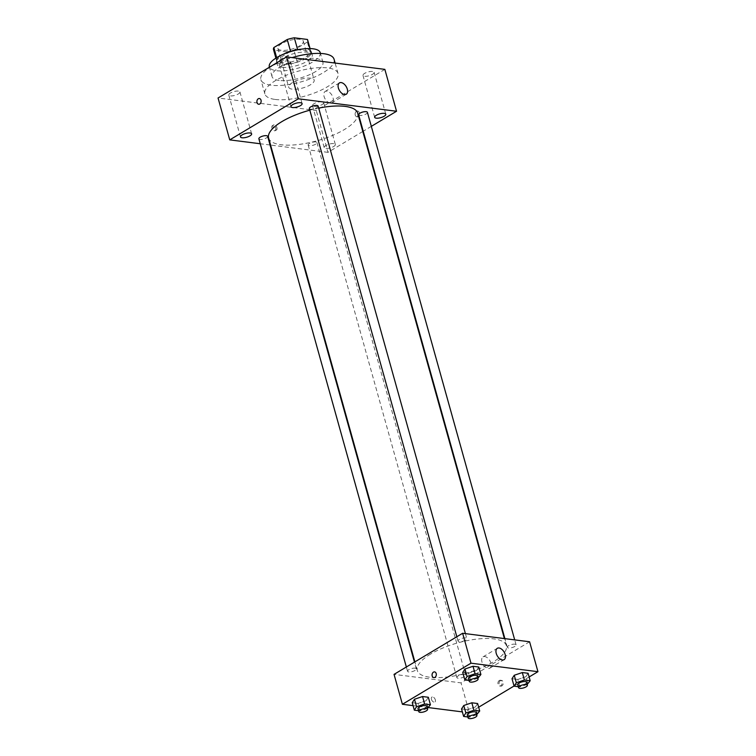 <?xml version="1.0" encoding="UTF-8"?>
<svg xmlns="http://www.w3.org/2000/svg" width="756" height="756" viewBox="0 0 756 756"><rect width="100%" height="100%" fill="white"/><g stroke="black" fill="none" stroke-linecap="round" stroke-linejoin="round"><path stroke-width="0.57" stroke-dasharray="3.78 2.83" d="M292.525 82.555A13.211 4.489 164.4 0 0 288.726 87.242A13.211 4.489 164.4 0 0 302.655 88.008A13.211 4.489 164.4 0 0 314.175 80.136A13.211 4.489 164.4 0 0 305.849 78.255A13.211 4.489 164.4 0 0 292.525 82.555M281.667 43.659A13.211 4.489 164.4 0 0 277.868 48.346A13.211 4.489 164.4 0 0 291.797 49.121A13.211 4.489 164.4 0 0 303.317 41.24A13.211 4.489 164.4 0 0 294.991 39.359A13.211 4.489 164.4 0 0 281.667 43.659M307.342 42.052L293.933 50.085A17.738 6.029 164.4 0 1 286.855 51.795L290.2 63.759A17.738 6.029 164.4 0 0 297.269 62.058L310.688 54.016L307.342 42.052A17.738 6.029 164.4 0 0 307.683 40.021M286.855 51.795L273.757 50.132A17.738 6.029 164.4 0 1 273.502 49.565M290.2 63.759L277.093 62.096L273.757 50.132M276.658 57.636L277.178 59.507L290.559 51.332M277.178 59.507A17.738 6.029 164.4 0 0 276.847 61.529A17.738 6.029 164.4 0 0 277.093 62.096M310.688 54.016A17.738 6.029 164.4 0 0 311.018 51.994A17.738 6.029 164.4 0 0 310.773 51.427L309.969 48.573M290.597 51.465A17.738 6.029 164.4 0 1 297.675 49.764L310.773 51.427M301.531 49.149A18.163 6.171 -15.6 0 1 311.425 51.88A18.163 6.171 -15.6 0 1 301.323 60.745A18.163 6.171 -15.6 0 1 281.364 64.298A18.163 6.171 -15.6 0 1 276.441 61.642A18.163 6.171 -15.6 0 1 283.491 54.186M282.196 67.284A18.163 6.171 164.4 0 0 302.164 63.731A18.163 6.171 164.4 0 0 312.266 54.867A18.163 6.171 164.4 0 0 300.812 52.287A18.163 6.171 164.4 0 0 282.489 58.193A18.163 6.171 164.4 0 0 277.272 64.638A18.163 6.171 164.4 0 0 282.196 67.284M297.269 62.058L293.933 50.085M320.213 52.646A26.422 8.977 -15.6 0 1 305.519 65.536A26.422 8.977 -15.6 0 1 276.479 70.714A26.422 8.977 -15.6 0 1 269.325 66.859M279.2 80.438A26.422 8.977 -15.6 0 1 272.037 76.583A26.422 8.977 -15.6 0 1 295.067 60.83A26.422 8.977 -15.6 0 1 322.925 62.37A26.422 8.977 -15.6 0 1 308.231 75.26A26.422 8.977 -15.6 0 1 279.2 80.438M334.067 59.261A37.98 12.899 -15.6 0 1 312.937 77.792A37.98 12.899 -15.6 0 1 271.196 85.23A37.98 12.899 -15.6 0 1 260.905 79.692A37.98 12.899 -15.6 0 1 292.1 57.598M275.165 99.442A37.98 12.899 164.4 0 0 316.906 92.005A37.98 12.899 164.4 0 0 338.026 73.474A37.98 12.899 164.4 0 0 314.099 68.068A37.98 12.899 164.4 0 0 275.779 80.429A37.98 12.899 164.4 0 0 264.874 93.895A37.98 12.899 164.4 0 0 275.165 99.442M372.547 71.48A5.783 1.966 164.4 0 0 366.188 72.614A5.783 1.966 164.4 0 0 362.974 75.43A5.783 1.966 164.4 0 0 369.07 75.77A5.783 1.966 164.4 0 0 374.116 72.321A5.783 1.966 164.4 0 0 372.547 71.48M288.839 60.849A5.783 1.966 164.4 0 0 282.479 61.983A5.783 1.966 164.4 0 0 279.257 64.808A5.783 1.966 164.4 0 0 285.362 65.148A5.783 1.966 164.4 0 0 290.408 61.699A5.783 1.966 164.4 0 0 288.839 60.849M238.367 91.098A5.783 1.966 164.4 0 0 232.007 92.232A5.783 1.966 164.4 0 0 228.784 95.048A5.783 1.966 164.4 0 0 234.889 95.388A5.783 1.966 164.4 0 0 239.935 91.939A5.783 1.966 164.4 0 0 238.367 91.098M322.075 101.72A5.783 1.966 164.4 0 0 315.715 102.854A5.783 1.966 164.4 0 0 312.493 105.679A5.783 1.966 164.4 0 0 318.597 106.02A5.783 1.966 164.4 0 0 323.644 102.57A5.783 1.966 164.4 0 0 322.075 101.72M384.851 69.372L316.273 110.471L218.049 97.996M333.765 143.602A5.783 1.966 164.4 0 0 327.405 144.736A5.783 1.966 164.4 0 0 324.192 147.562A5.783 1.966 164.4 0 0 330.287 147.902A5.783 1.966 164.4 0 0 335.333 144.453A5.783 1.966 164.4 0 0 333.765 143.602M330.23 103.109A6.606 3.903 -120.9 0 1 324.56 97.864A6.606 3.903 -120.9 0 1 325.165 91.457A6.606 3.903 -120.9 0 1 331.903 95.124A6.606 3.903 -120.9 0 1 331.95 102.788A6.606 3.903 -120.9 0 1 330.23 103.109M362.795 131.478L327.962 152.353L316.273 110.471M327.962 152.353L270.582 145.067M270.072 145.001L260.262 143.753M275.798 128.416A2.892 1.71 -120.9 0 1 275.326 130.646A2.892 1.71 -120.9 0 1 272.377 129.04A2.892 1.71 -120.9 0 1 272.358 125.685A2.892 1.71 -120.9 0 1 275.798 128.416M276.951 127.726A2.892 1.71 -120.9 0 1 276.479 129.956A2.892 1.71 -120.9 0 1 273.53 128.35A2.892 1.71 -120.9 0 1 273.511 124.995A2.892 1.71 -120.9 0 1 276.951 127.726M259.393 98.516L259.384 98.516A2.892 2.117 97.2 0 1 261.151 100.907A2.892 2.117 97.2 0 1 259.752 104.007A2.892 2.117 97.2 0 1 258.665 104.252L258.656 104.252M371.328 126.365L363.22 131.223M356.511 111.236A2.892 2.117 -82.8 0 0 355.122 114.336A2.892 2.117 -82.8 0 0 356.879 116.717A2.892 2.117 -82.8 0 0 359.336 114.118A2.892 2.117 -82.8 0 0 357.607 110.99A2.892 2.117 -82.8 0 0 356.511 111.236A2.892 2.117 -82.8 0 0 355.122 114.336A2.892 2.117 -82.8 0 0 356.879 116.717A2.892 2.117 -82.8 0 0 359.336 114.118A2.892 2.117 -82.8 0 0 357.607 110.99A2.892 2.117 -82.8 0 0 356.511 111.236M358.637 114.799A4.555 1.55 164.4 0 0 363.438 115.063A4.555 1.55 164.4 0 0 367.416 112.351M258.873 138.792A4.555 1.55 164.4 0 0 263.683 139.057A4.555 1.55 164.4 0 0 267.652 136.335M309.469 143.432A4.555 1.55 164.4 0 0 308.165 145.048A4.555 1.55 164.4 0 0 312.965 145.313A4.555 1.55 164.4 0 0 316.944 142.591A4.555 1.55 164.4 0 0 314.071 141.948A4.555 1.55 164.4 0 0 309.469 143.432M309.346 108.543A4.555 1.55 164.4 0 0 312.219 109.195A4.555 1.55 164.4 0 0 316.821 107.711A4.555 1.55 164.4 0 0 318.125 106.095M268.616 137.998A46.239 15.706 164.4 0 0 317.369 140.701A46.239 15.706 164.4 0 0 357.673 113.135M318.692 108.099A46.239 15.706 164.4 0 0 309.809 110.196M430.57 654.101A46.239 15.706 164.4 0 0 417.293 670.506A46.239 15.706 164.4 0 0 466.046 673.199A46.239 15.706 164.4 0 0 506.35 645.633A46.239 15.706 164.4 0 0 477.216 639.056A46.239 15.706 164.4 0 0 430.57 654.101M465.498 640.209A4.555 1.55 -15.6 0 1 460.895 641.693A4.555 1.55 -15.6 0 1 458.023 641.05A4.555 1.55 -15.6 0 1 462.001 638.329A4.555 1.55 -15.6 0 1 466.802 638.593A4.555 1.55 -15.6 0 1 465.498 640.209M458.145 675.93A4.555 1.55 164.4 0 0 456.841 677.546A4.555 1.55 164.4 0 0 461.642 677.811A4.555 1.55 164.4 0 0 465.62 675.099A4.555 1.55 164.4 0 0 462.748 674.447A4.555 1.55 164.4 0 0 458.145 675.93M408.864 669.674A4.555 1.55 164.4 0 0 407.55 671.29A4.555 1.55 164.4 0 0 412.36 671.555A4.555 1.55 164.4 0 0 416.329 668.843A4.555 1.55 164.4 0 0 413.456 668.191A4.555 1.55 164.4 0 0 408.864 669.674M508.627 645.69A4.555 1.55 164.4 0 0 507.314 647.306A4.555 1.55 164.4 0 0 512.124 647.571A4.555 1.55 164.4 0 0 516.093 644.849A4.555 1.55 164.4 0 0 513.22 644.207A4.555 1.55 164.4 0 0 508.627 645.69M529.597 641.778L461.018 682.866L394.046 674.371M478.661 707.219L469.372 712.785L461.018 682.866M469.372 712.785L462.36 711.897M428.567 707.607L413.069 705.641M431.43 699.309A2.892 1.71 59.1 0 0 434.861 702.04A2.892 1.71 59.1 0 0 434.842 698.686A2.892 1.71 59.1 0 0 431.893 697.079A2.892 1.71 59.1 0 0 431.43 699.309A2.892 1.71 59.1 0 0 434.87 702.04A2.892 1.71 59.1 0 0 434.842 698.686A2.892 1.71 59.1 0 0 431.893 697.079A2.892 1.71 59.1 0 0 431.43 699.309M525.855 676.733L528.104 673.275L525.855 676.733L517.813 679.446L512.01 678.708L517.813 679.446L525.855 676.733L527.943 684.208M426.091 700.717L428.34 697.268L426.091 700.717L418.049 703.43L412.247 702.693L418.049 703.43L426.091 700.717L428.18 708.192M529.134 676.97L514.052 686.013M475.382 706.973L477.622 703.524L475.382 706.973L467.34 709.686L461.538 708.948L467.34 709.686L475.382 706.973L477.471 714.458M476.563 670.468L478.813 667.019L476.563 670.468L468.522 673.19L462.729 672.453L468.522 673.19L476.563 670.468L478.652 677.952M500.425 680.646A2.892 2.117 -82.8 0 0 499.036 683.745A2.892 2.117 -82.8 0 0 500.793 686.127A2.892 2.117 -82.8 0 0 503.25 683.528A2.892 2.117 -82.8 0 0 501.521 680.4A2.892 2.117 -82.8 0 0 500.425 680.646M434.549 671.895L434.549 671.895A2.892 2.117 97.2 0 1 436.306 674.276A2.892 2.117 97.2 0 1 434.917 677.376A2.892 2.117 97.2 0 1 433.821 677.631L433.821 677.631M499.3 680.504A2.892 2.117 -82.8 0 0 497.911 683.604A2.892 2.117 -82.8 0 0 499.659 685.985A2.892 2.117 -82.8 0 0 502.126 683.386A2.892 2.117 -82.8 0 0 500.387 680.249A2.892 2.117 -82.8 0 0 499.3 680.504M481.959 661.972A6.606 3.903 -120.9 0 1 483.027 656.87A6.606 3.903 -120.9 0 1 489.765 660.536A6.606 3.903 -120.9 0 1 489.822 668.2A6.606 3.903 -120.9 0 1 481.959 661.972M477.868 678.217L470.61 680.665L469.032 680.466M468.465 678.444A4.555 1.55 164.4 0 0 473.275 678.708A4.555 1.55 164.4 0 0 477.244 675.987M470.61 680.665L468.522 673.19M527.159 684.473L519.901 686.92L518.323 686.722M517.756 684.7A4.555 1.55 164.4 0 0 522.557 684.964A4.555 1.55 164.4 0 0 526.535 682.243M519.901 686.92L517.813 679.446M427.395 708.466L420.138 710.914L418.559 710.706M417.992 708.684A4.555 1.55 164.4 0 0 422.802 708.948A4.555 1.55 164.4 0 0 426.771 706.236M420.138 710.914L418.049 703.43M476.677 714.722L469.429 717.17L467.841 716.962M467.284 714.94A4.555 1.55 164.4 0 0 472.084 715.204A4.555 1.55 164.4 0 0 476.063 712.492M469.429 717.17L467.34 709.686M277.868 48.346L288.726 87.242M303.317 41.24L314.175 80.136M312.266 54.867L311.425 51.88M277.272 64.638L276.441 61.642M311.018 51.994L310.064 48.573M276.847 61.529L275.893 58.117M322.925 62.37L320.44 53.44M272.037 76.583L269.42 67.218M338.026 73.474L335.125 63.06M264.874 93.895L260.905 79.692M362.974 75.43L374.664 117.312M374.116 72.321L385.806 114.203M279.257 64.808L290.956 106.691M290.408 61.699L302.098 103.581M228.784 95.048L240.484 136.93M239.935 91.939L251.625 133.821M312.493 105.679L324.192 147.562M323.644 102.57L335.333 144.453M339.444 82.905L325.165 91.457M346.239 94.235L331.95 102.788M273.511 124.995L272.358 125.685M276.479 129.956L275.326 130.646M506.35 645.633L504.384 638.574M417.293 670.506L414.883 661.887M456.822 636.75L458.023 641.05M465.422 633.632L466.802 638.593M465.62 675.099L316.944 142.591M456.841 677.546L308.165 145.048M416.329 668.843L414.458 662.133M407.55 671.29L406.35 667M516.093 644.849L514.704 639.888M507.314 647.306L504.895 638.64M499.659 685.985L500.793 686.127M500.387 680.249L501.521 680.4M489.822 668.2L504.101 659.648M483.027 656.87L497.306 648.308"/><path stroke-width="1.13" d="M297.628 49.622L294.33 37.8L307.427 39.463A17.738 6.029 164.4 0 1 307.683 40.021L310.064 48.573M276.658 57.636L273.842 47.543A17.738 6.029 164.4 0 0 273.502 49.565L275.893 58.117M273.842 47.543L287.252 39.501A17.738 6.029 164.4 0 1 294.33 37.8M290.559 51.332L287.252 39.501M283.491 54.186A18.163 6.171 -15.6 0 1 301.531 49.149M309.969 48.573L307.427 39.463M269.42 67.218L269.325 66.859A26.422 8.977 -15.6 0 1 292.355 51.106A26.422 8.977 -15.6 0 1 320.213 52.646L320.44 53.44M292.1 57.598A37.98 12.899 -15.6 0 1 334.067 59.261L335.125 63.06M260.262 143.753L229.748 139.879L218.049 97.996L286.628 56.908L384.851 69.372L396.541 111.255L371.328 126.365M384.237 113.362A5.783 1.966 164.4 0 0 377.887 114.496A5.783 1.966 164.4 0 0 374.664 117.312A5.783 1.966 164.4 0 0 380.769 117.652A5.783 1.966 164.4 0 0 385.806 114.203A5.783 1.966 164.4 0 0 384.237 113.362M300.529 102.731A5.783 1.966 164.4 0 0 294.169 103.865A5.783 1.966 164.4 0 0 290.956 106.691A5.783 1.966 164.4 0 0 297.051 107.031A5.783 1.966 164.4 0 0 302.098 103.581A5.783 1.966 164.4 0 0 300.529 102.731M250.056 132.98A5.783 1.966 164.4 0 0 243.697 134.114A5.783 1.966 164.4 0 0 240.484 136.93A5.783 1.966 164.4 0 0 246.579 137.271A5.783 1.966 164.4 0 0 251.625 133.821A5.783 1.966 164.4 0 0 250.056 132.98M229.748 139.879L298.327 98.79L286.628 56.908M298.327 98.79L396.541 111.255M344.509 94.547A6.606 3.903 -120.9 0 1 338.839 89.302A6.606 3.903 -120.9 0 1 339.444 82.905A6.606 3.903 -120.9 0 1 346.182 86.562A6.606 3.903 -120.9 0 1 346.239 94.235A6.606 3.903 -120.9 0 1 344.509 94.547M270.582 145.067L270.072 145.001M259.752 104.007A2.892 2.117 97.2 0 1 258.656 104.252A2.892 2.117 97.2 0 1 256.927 101.115A2.892 2.117 97.2 0 1 259.384 98.516A2.892 2.117 97.2 0 1 261.141 100.907A2.892 2.117 97.2 0 1 259.752 104.007M258.665 104.252A2.892 2.117 97.2 0 1 256.927 101.115A2.892 2.117 97.2 0 1 259.393 98.516M514.704 639.888L367.416 112.351A4.555 1.55 164.4 0 0 366.178 111.68A4.555 1.55 164.4 0 0 359.941 113.183A4.555 1.55 164.4 0 0 358.637 114.799L504.895 638.64M414.458 662.133L267.652 136.335A4.555 1.55 164.4 0 0 266.414 135.674A4.555 1.55 164.4 0 0 260.187 137.176A4.555 1.55 164.4 0 0 258.873 138.792L406.35 667M465.422 633.632L318.125 106.095A4.555 1.55 164.4 0 0 316.896 105.424A4.555 1.55 164.4 0 0 311.888 106.322A4.555 1.55 164.4 0 0 309.346 108.543L456.822 636.75M309.809 110.196A46.239 15.706 164.4 0 0 281.894 121.603A46.239 15.706 164.4 0 0 268.616 137.998L414.883 661.887M504.384 638.574L357.673 113.135A46.239 15.706 164.4 0 0 318.692 108.099M413.069 705.641L402.4 704.28L394.046 674.371L462.625 633.273L529.597 641.778L537.951 671.687L529.134 676.97M462.36 711.897L428.567 707.607M512.01 678.708L514.26 675.259L522.302 672.547L528.104 673.275L522.302 672.547L514.26 675.259L512.01 678.708L514.099 686.183L516.348 682.734L524.39 680.022L530.183 680.759L527.159 684.473M412.247 702.693L414.496 699.243L422.538 696.531L428.34 697.268L422.538 696.531L414.496 699.243L412.247 702.693L414.335 710.177L416.584 706.728L424.626 704.006L430.429 704.743L427.395 708.466M514.052 686.013L478.661 707.219M402.4 704.28L470.979 663.192L537.951 671.687M461.538 708.948L463.778 705.499L471.829 702.787L477.622 703.524L471.829 702.787L463.778 705.499L461.538 708.948L463.626 716.433L465.866 712.984L473.917 710.271L479.71 710.999L476.677 714.722M462.729 672.453L464.968 669.003L473.01 666.282L478.813 667.019L473.01 666.282L464.968 669.003L462.729 672.453L464.817 679.928L467.057 676.478L475.099 673.766L480.901 674.503L477.868 678.217M470.979 663.192L462.625 633.273M496.238 653.411A6.606 3.903 -120.9 0 1 497.306 648.308A6.606 3.903 -120.9 0 1 504.054 651.974A6.606 3.903 -120.9 0 1 504.101 659.648A6.606 3.903 -120.9 0 1 496.238 653.411M434.917 677.376A2.892 2.117 97.2 0 1 433.821 677.631A2.892 2.117 97.2 0 1 432.082 674.494A2.892 2.117 97.2 0 1 434.549 671.895A2.892 2.117 97.2 0 1 436.306 674.276A2.892 2.117 97.2 0 1 434.917 677.376M433.821 677.631A2.892 2.117 97.2 0 1 432.092 674.494A2.892 2.117 97.2 0 1 434.549 671.895M469.032 680.466L464.817 679.928M478.085 678.982L477.244 675.987A4.555 1.55 164.4 0 0 474.371 675.344A4.555 1.55 164.4 0 0 469.778 676.828A4.555 1.55 164.4 0 0 468.465 678.444L469.306 681.43A4.555 1.55 164.4 0 0 474.106 681.695A4.555 1.55 164.4 0 0 478.085 678.982A4.555 1.55 164.4 0 0 475.212 678.33A4.555 1.55 164.4 0 0 470.61 679.814A4.555 1.55 164.4 0 0 469.306 681.43M467.057 676.478L464.968 669.003M475.099 673.766L473.01 666.282M480.901 674.503L478.813 667.019M518.323 686.722L514.099 686.183M527.367 685.238L526.535 682.243A4.555 1.55 164.4 0 0 523.662 681.6A4.555 1.55 164.4 0 0 519.06 683.084A4.555 1.55 164.4 0 0 517.756 684.7L518.588 687.686A4.555 1.55 164.4 0 0 523.398 687.951A4.555 1.55 164.4 0 0 527.367 685.238A4.555 1.55 164.4 0 0 524.494 684.586A4.555 1.55 164.4 0 0 519.901 686.07A4.555 1.55 164.4 0 0 518.588 687.686M516.348 682.734L514.26 675.259M524.39 680.022L522.302 672.547M530.183 680.759L528.104 673.275M418.559 710.706L414.335 710.177M427.603 709.222L426.771 706.236A4.555 1.55 164.4 0 0 423.899 705.584A4.555 1.55 164.4 0 0 419.306 707.068A4.555 1.55 164.4 0 0 417.992 708.684L418.824 711.679A4.555 1.55 164.4 0 0 423.634 711.944A4.555 1.55 164.4 0 0 427.603 709.222A4.555 1.55 164.4 0 0 424.73 708.58A4.555 1.55 164.4 0 0 420.138 710.064A4.555 1.55 164.4 0 0 418.824 711.679M416.584 706.728L414.496 699.243M424.626 704.006L422.538 696.531M430.429 704.743L428.34 697.268M467.841 716.962L463.626 716.433M476.894 715.478L476.063 712.492A4.555 1.55 164.4 0 0 473.19 711.84A4.555 1.55 164.4 0 0 468.588 713.324A4.555 1.55 164.4 0 0 467.284 714.94L468.115 717.935A4.555 1.55 164.4 0 0 472.925 718.2A4.555 1.55 164.4 0 0 476.894 715.478A4.555 1.55 164.4 0 0 474.021 714.836A4.555 1.55 164.4 0 0 469.429 716.319A4.555 1.55 164.4 0 0 468.115 717.935M465.866 712.984L463.778 705.499M473.917 710.271L471.829 702.787M479.71 710.999L477.622 703.524"/></g></svg>
